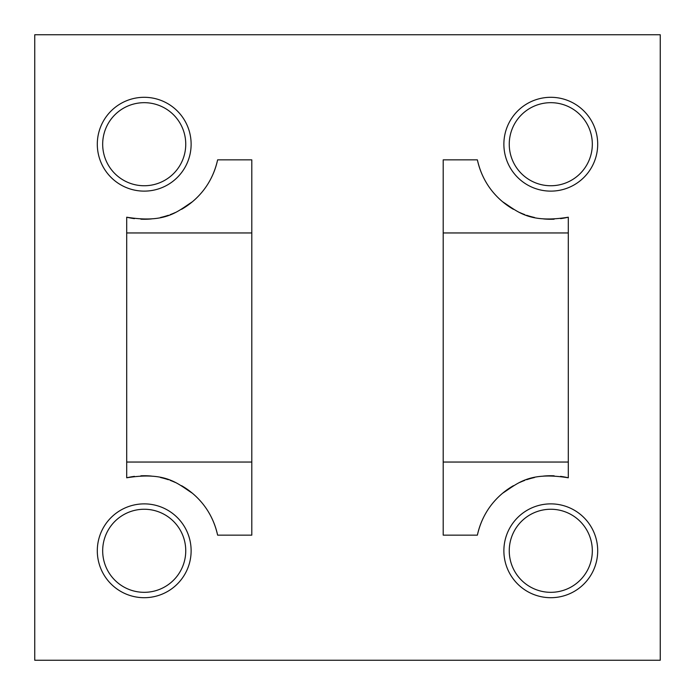 <?xml version="1.0" encoding="UTF-8"?>
<svg xmlns="http://www.w3.org/2000/svg" width="695" height="695" viewBox="0 0 695 695"><rect width="100%" height="100%" fill="white"/><g stroke="black" fill="none" stroke-linecap="round" stroke-linejoin="round"><path stroke-width="1.04" d="M660.25 660.25L660.25 34.75L34.75 34.75L34.75 660.25L660.25 660.25M550.788 97.3A46.913 46.913 0 0 0 503.875 144.213A46.913 46.913 0 0 0 550.788 191.125A46.913 46.913 0 0 0 597.7 144.213A46.913 46.913 0 0 0 550.788 97.3M550.788 597.7A46.913 46.913 0 0 0 597.7 550.788A46.913 46.913 0 0 0 550.788 503.875A46.913 46.913 0 0 0 503.875 550.788A46.913 46.913 0 0 0 550.788 597.7M144.213 597.7A46.913 46.913 0 0 0 191.125 550.788A46.913 46.913 0 0 0 144.213 503.875A46.913 46.913 0 0 0 97.3 550.788A46.913 46.913 0 0 0 144.213 597.7M144.213 97.3A46.913 46.913 0 0 0 97.3 144.213A46.913 46.913 0 0 0 144.213 191.125A46.913 46.913 0 0 0 191.125 144.213A46.913 46.913 0 0 0 144.213 97.3M208.43 183.08A75.06 75.06 0 0 0 217.622 159.85L251.798 159.85L251.798 535.15L217.622 535.15A75.06 75.06 0 0 0 208.43 511.92M217.622 159.85C213.808 176.851 205.381 190.838 192.359 201.793C177.338 211.436 166.14 223.599 126.699 217.205A75.06 75.06 0 0 0 134.456 218.638M140.876 219.194A75.06 75.06 0 0 0 151.579 218.908M160.536 217.474A75.06 75.06 0 0 0 168.346 215.285M170.206 214.625A75.06 75.06 0 0 0 175.296 212.531M181.551 209.325A75.06 75.06 0 0 0 192.359 201.793M193.592 200.742A75.06 75.06 0 0 0 201.255 193.001M201.255 501.999A75.06 75.06 0 0 0 193.592 494.258M192.359 493.207A75.06 75.06 0 0 0 181.551 485.675M175.296 482.469A75.06 75.06 0 0 0 170.206 480.375M168.346 479.715A75.06 75.06 0 0 0 160.536 477.526M151.579 476.092A75.06 75.06 0 0 0 140.876 475.806M134.456 476.362A75.06 75.06 0 0 0 126.699 477.795C166.14 471.401 177.338 483.564 192.359 493.207C205.381 504.162 213.808 518.149 217.622 535.15M486.57 511.92A75.06 75.06 0 0 0 477.378 535.15L443.202 535.15L443.202 159.85L477.378 159.85A75.06 75.06 0 0 0 486.57 183.08M493.745 193.001A75.06 75.06 0 0 0 501.408 200.742M502.641 201.793A75.06 75.06 0 0 0 513.449 209.325M519.704 212.531A75.06 75.06 0 0 0 524.795 214.625M526.654 215.285A75.06 75.06 0 0 0 534.464 217.474M543.42 218.908A75.06 75.06 0 0 0 554.124 219.194M560.544 218.638A75.06 75.06 0 0 0 568.302 217.205L568.302 477.795A75.06 75.06 0 0 0 560.544 476.362M554.124 475.806A75.06 75.06 0 0 0 543.42 476.092M534.464 477.526A75.06 75.06 0 0 0 526.654 479.715M524.795 480.375A75.06 75.06 0 0 0 519.704 482.469M513.449 485.675A75.06 75.06 0 0 0 502.641 493.207M501.408 494.258A75.06 75.06 0 0 0 493.745 501.999M144.213 185.747A41.535 41.535 0 0 1 102.678 144.213A41.535 41.535 0 0 1 144.213 102.678A41.535 41.535 0 0 1 185.747 144.213A41.535 41.535 0 0 1 144.213 185.747M550.788 185.747A41.535 41.535 0 0 1 509.253 144.213A41.535 41.535 0 0 1 550.788 102.678A41.535 41.535 0 0 1 592.322 144.213A41.535 41.535 0 0 1 550.788 185.747M550.788 592.322A41.535 41.535 0 0 0 592.322 550.788A41.535 41.535 0 0 0 550.788 509.253A41.535 41.535 0 0 0 509.253 550.788A41.535 41.535 0 0 0 550.788 592.322M144.213 592.322A41.535 41.535 0 0 0 185.747 550.788A41.535 41.535 0 0 0 144.213 509.253A41.535 41.535 0 0 0 102.678 550.788A41.535 41.535 0 0 0 144.213 592.322M477.378 159.85C481.192 176.851 489.619 190.838 502.641 201.793C517.662 211.436 528.86 223.599 568.302 217.205M443.202 232.955L568.302 232.955M126.699 217.205L126.699 232.955L251.798 232.955M443.202 462.045L568.302 462.045M126.699 232.955L126.699 462.045L251.798 462.045M126.699 462.045L126.699 477.795M568.302 477.795C528.86 471.401 517.662 483.564 502.641 493.207C489.619 504.162 481.192 518.149 477.378 535.15"/></g></svg>
